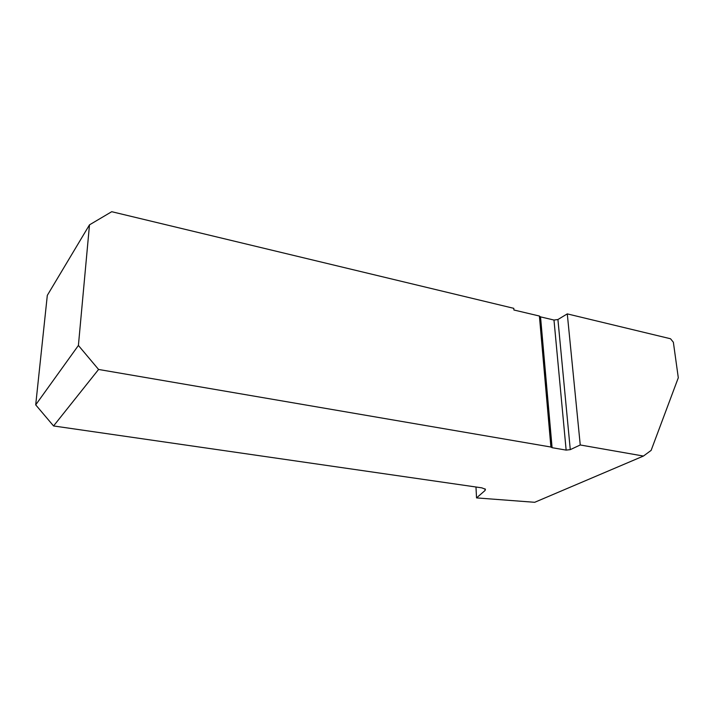 <?xml version="1.0" encoding="UTF-8"?>
<svg xmlns="http://www.w3.org/2000/svg" width="714" height="714" viewBox="0 0 714 714"><rect width="100%" height="100%" fill="white"/><g stroke="black" fill="none" stroke-linecap="round" stroke-linejoin="round"><path stroke-width="1.07" d="M475.97 487.002L476.541 497.899L534.697 502.299L643.43 456.05L580.25 444.974L567.282 313.883L670.526 338.757L673.364 342.247L678.3 377.76L651.123 450.4L643.43 456.05M566.14 450.106L553.984 320.042L540.534 316.873L552.092 447.696L566.14 450.106L570.281 449.642L580.25 444.974M552.092 447.696L550.913 447.026L539.4 316.025L513.91 310.001L513.777 308.332L111.723 211.701L89.491 224.848L78.406 345.46L98.577 369.459L550.913 447.026M476.541 497.899L485.083 490.473L485.422 489.26L481.816 487.849L53.568 425.955L98.577 369.459M553.984 320.042L557.92 319.533L567.282 313.883M539.409 316.106L540.534 316.873M78.406 345.46L35.7 404.865L47.311 295.364L89.491 224.848M35.7 404.865L53.568 425.955M485.083 490.473L484.976 488.831M570.281 449.642L557.92 319.533M539.454 316.24L550.967 447.196"/></g></svg>
